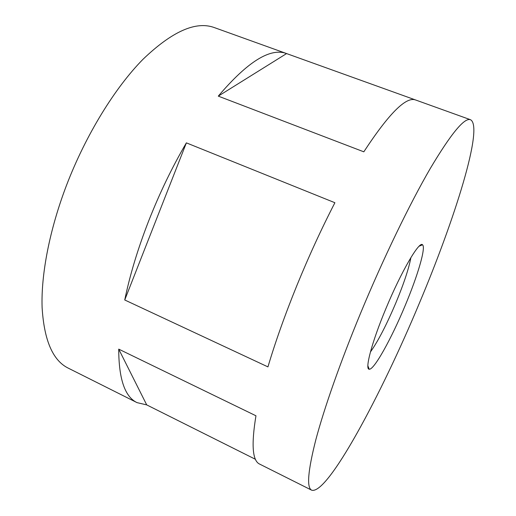 <?xml version="1.0" encoding="UTF-8"?>
<svg xmlns="http://www.w3.org/2000/svg" width="516" height="516" viewBox="0 0 516 516"><rect width="100%" height="100%" fill="white"/><g stroke="black" fill="none" stroke-linecap="round" stroke-linejoin="round"><path stroke-width="0.77" d="M255.491 459.324L146.705 404.886L137.056 402.641L68.247 368.14C52.787 360.536 44.073 340.27 42.099 307.336C41.003 274.473 49.517 229.807 66.59 185.102C85.875 134.811 114.965 87.714 143.022 59.269C172.112 31.399 195.854 20.827 214.256 27.554L470.528 119.738C464.49 117.332 451.094 133.554 430.331 168.397C409.839 203.626 383.394 258.174 360.594 313.186C340.354 362.058 324.171 408.324 315.818 439.806C307.878 471.043 306.51 487.839 311.709 490.2C327.686 494.999 381.253 394.721 419.366 303.189C454.777 219.236 483.95 126.775 470.528 119.738M124.737 299.977C129.877 275.08 137.862 248.712 148.698 220.874C159.657 193.029 172.215 167.023 186.373 142.868L334.897 202.724C321.481 228.73 308.82 256.297 296.906 285.438C285.09 314.554 275.434 341.702 267.939 366.889L124.737 299.977L186.373 142.868M286.58 53.574L415.67 100.007C406.189 96.234 388.909 113.507 363.819 151.82L218.287 96.131C247.596 61.649 270.358 47.459 286.58 53.574L218.287 96.131M370.417 351.996C378.086 341.224 386.632 324.699 396.056 302.408C403.931 283.374 408.878 268.423 410.904 257.555M385.787 308.897C401.209 271.571 419.424 240.566 422.527 244.797C426.145 247.306 417.683 275.802 405.144 305.607C391.463 338.573 373.952 370.249 369.192 369.211C364.664 369.508 371.81 342.25 385.787 308.897M137.056 402.641C124.904 396.901 118.796 379.067 118.725 349.132L255.955 415.78C251.195 444.779 252.434 460.891 259.658 464.103L311.709 490.2M146.705 404.886L118.725 349.132M419.14 246.196L422.527 244.797M367.869 365.792L369.192 369.211"/></g></svg>
